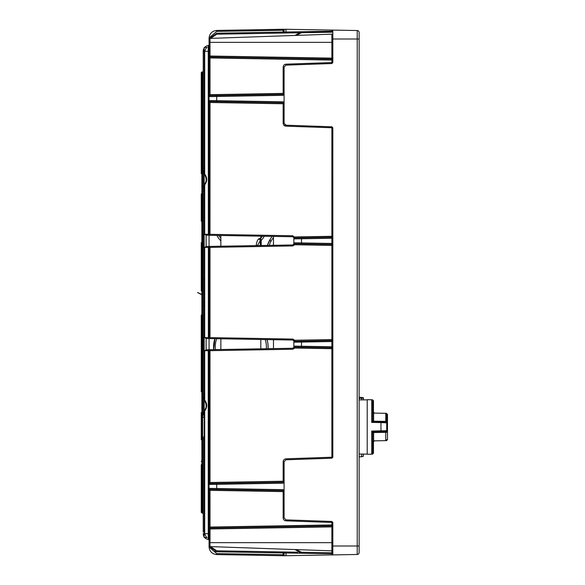 <?xml version="1.0" encoding="UTF-8"?>
<svg xmlns="http://www.w3.org/2000/svg" width="585" height="585" viewBox="0 0 585 585"><rect width="100%" height="100%" fill="white"/><g stroke="black" fill="none" stroke-linecap="round" stroke-linejoin="round"><path stroke-width="0.88" d="M204.706 410.97L205.255 409.017C206.542 407.306 206.542 404.988 205.255 402.063L204.706 400.111C207.361 403.73 207.361 407.35 204.706 410.97L204.706 533.681L206.139 536.913L207.112 537.578L206.139 537.578L206.139 536.913L207.112 537.578L204.187 537.578L204.187 47.422L207.112 47.422L206.139 48.087L206.139 47.422L207.112 47.422L206.139 48.087L204.706 51.319L208.231 51.319L208.231 45.528A5.85 5.85 0 0 0 206.154 46.244M204.706 51.319L204.706 174.03L205.291 176.063M206.139 406.692L206.139 404.389M204.706 400.111L204.706 350.759L206.125 349.771L206.125 338.525L208.348 338.561L208.348 246.439L206.125 246.475L206.125 235.228L208.348 235.265L208.231 51.319L209.064 51.319M206.125 246.475L204.706 247.462L204.706 337.538L206.125 338.525M204.706 174.03C207.361 177.65 207.361 181.27 204.706 184.889L204.706 234.241L206.125 235.228M204.706 184.889L205.291 182.856M206.139 180.611L206.139 178.308M204.187 399.131L203.214 396.155L203.214 350.781L204.187 350.766M203.997 339.424L203.997 338.474A0.973 0.973 0 0 1 203.214 337.516L204.172 338.488L203.997 339.424L203.214 337.516L203.214 388.155A0.585 0.417 0 0 1 202.629 388.572L201.854 388.572L201.854 366.963A0.585 0.417 180 0 0 201.269 367.38L201.269 390.912A0.585 0.417 0 0 0 201.854 391.328L201.854 388.572A0.585 0.417 0 0 0 201.269 388.981L201.269 342.188A0.585 0.417 0 0 0 201.854 342.605L201.854 293.875L202.629 293.875L202.629 245.152L201.854 245.152A0.585 0.417 0 0 1 201.269 244.742L201.269 290.708A0.585 0.417 180 0 0 201.854 291.125L202.629 291.125A0.585 0.417 0 0 1 203.214 291.535L203.214 291.535M203.997 338.474A0.973 0.973 0 0 1 203.214 337.516L203.214 244.742L203.214 247.484L204.187 247.47M201.269 244.742L201.269 242.812A0.585 0.417 0 0 1 201.854 242.395L201.854 220.794A0.585 0.417 180 0 0 201.269 221.203L201.269 217.62A0.585 0.417 0 0 0 201.854 218.037L202.629 218.037L202.629 196.428A0.585 0.417 180 0 1 203.214 196.845L203.214 247.484L204.187 246.512M203.229 234.388L204.172 236.172L204.172 235.192A0.973 0.973 0 0 1 203.214 234.219L204.172 235.192A0.973 0.973 0 0 1 203.214 234.219L203.214 188.845L204.187 185.291M204.187 51.319L203.214 51.319A5.85 5.85 0 0 1 204.187 48.087A5.85 5.85 0 0 0 203.214 51.319A5.85 5.85 0 0 1 203.478 49.586L204.187 48.094L203.214 51.319L203.214 188.845L204.187 185.869M203.214 52.84L203.214 95.816A0.585 0.417 0 0 1 202.629 96.225L201.854 96.225L201.854 72.555A0.585 0.417 0 0 0 201.269 72.964L201.269 98.573A0.585 0.417 0 0 0 201.854 98.982L201.854 96.225A0.585 0.417 0 0 0 201.269 96.642L201.269 76.277M201.269 120.174L201.269 100.635L201.269 120.174A0.585 0.417 0 0 0 201.854 120.59L202.629 120.59L202.629 98.982A0.585 0.417 180 0 1 203.214 99.399L203.214 144.539A0.585 0.417 0 0 1 202.629 144.948L201.854 144.948L201.854 123.347A0.585 0.417 180 0 0 201.269 123.757L201.269 99.391M201.269 221.203L201.269 196.019A0.585 0.417 0 0 0 201.854 196.428L202.629 196.428L202.629 172.07L201.854 172.07L201.854 169.314L202.629 169.314L202.629 147.705A0.585 0.417 180 0 1 203.214 148.122L203.214 193.262A0.585 0.417 0 0 1 202.629 193.672L201.854 193.672L201.854 172.07A0.585 0.417 180 0 0 201.269 172.48L201.269 147.296A0.585 0.417 0 0 0 201.854 147.705L201.854 144.948A0.585 0.417 0 0 0 201.269 145.365L201.269 168.897A0.585 0.417 0 0 0 201.854 169.314L201.854 147.705L202.629 147.705L202.629 120.59A0.585 0.417 0 0 1 203.214 121L203.214 121M203.214 532.16L203.214 436.878A0.585 0.417 0 0 1 202.629 437.295L201.854 437.295L201.854 415.686A0.585 0.417 180 0 0 201.269 416.103L201.269 439.635A0.585 0.417 0 0 0 201.854 440.052L201.854 437.295A0.585 0.417 0 0 0 201.269 437.704L201.269 436.878M201.269 461.243A0.585 0.417 0 0 0 201.854 461.653L202.629 461.653L202.629 440.052A0.585 0.417 180 0 1 203.214 440.461L203.214 485.601A0.585 0.417 0 0 1 202.629 486.018L201.854 486.018L201.854 464.41A0.585 0.417 180 0 0 201.269 464.826L201.269 488.358A0.585 0.417 0 0 0 201.854 488.775L201.854 486.018A0.585 0.417 0 0 0 201.269 486.428M201.269 488.358L201.269 512.036A0.585 0.417 0 0 0 201.854 512.445L201.854 513.016L202.629 513.016L202.629 488.775A0.585 0.417 180 0 1 203.214 489.184L203.214 530.207M204.187 399.709L203.214 396.155L203.214 414.919L204.187 411.365M203.214 245.568A0.585 0.417 180 0 0 202.629 245.152L202.629 220.794L201.854 220.794L201.854 193.672A0.585 0.417 0 0 0 201.269 194.088L201.269 217.62M201.269 148.122L201.269 123.757M201.269 318.657L201.269 363.797A0.585 0.417 0 0 0 201.854 364.206L201.854 342.605L202.629 342.605L202.629 339.848L201.854 339.848A0.585 0.417 0 0 0 201.269 340.258L201.269 315.074M201.269 216.384L201.269 196.845M201.269 508.723L201.269 489.184L201.269 508.723M201.269 465.324L201.269 485.601M201.269 362.554L201.269 363.3M201.269 319.893L201.269 339.432M201.269 265.107L201.269 245.568L201.269 265.107M201.269 368.616L201.269 367.877M201.269 367.373L201.269 363.797M201.269 173.723L201.269 172.977L201.269 173.723M201.269 172.48L201.269 168.897M201.269 266.351L201.269 290.211M203.214 512.862A0.585 0.417 0 0 0 202.629 512.445L201.854 512.445L201.854 488.775L202.629 488.775L202.629 464.41L201.854 464.41L201.854 440.052L202.629 440.052L202.629 415.686L201.854 415.686L201.854 412.93A0.585 0.417 0 0 1 201.269 412.52L201.269 416.103M201.269 388.981L201.269 391.738M201.269 417.339L201.269 416.6M201.269 119.676L201.269 118.938M203.346 302.152L203.214 303.001M203.214 194.088L203.214 174.549L203.214 194.088M203.214 413.346L203.214 414.919L203.214 413.346A0.585 0.417 0 0 0 202.629 412.93L202.629 391.328L201.854 391.328L201.854 412.93L202.629 412.93L202.629 415.686A0.585 0.417 0 0 0 203.214 415.277M203.214 410.451L203.214 390.912L203.214 410.451M203.997 349.823A0.973 0.973 0 0 0 203.214 350.781L203.214 342.188L203.214 350.781L203.997 349.823L203.997 348.872L203.214 350.781A0.973 0.973 0 0 1 203.997 349.823L203.997 348.872M203.214 337.516L204.187 337.53M203.229 247.316L204.172 245.539L204.172 246.512A0.973 0.973 0 0 0 203.214 247.484A0.973 0.973 0 0 1 204.172 246.512M203.214 234.219L204.187 234.234M204.187 173.635L203.214 170.081L204.187 173.05M203.478 535.414L204.187 536.913L203.214 533.681L204.187 536.913A5.85 5.85 0 0 1 203.214 533.681L204.187 533.681M204.187 411.95L203.214 414.919M204.706 350.759L209.064 350.678L209.064 529.001L210 527.048L332.821 524.92A0.973 0.973 0 0 1 331.863 525.9L210.022 528.021L210 490.332L209.064 488.387L216.721 488.504L216.721 484.336L209.064 484.453L210 482.508L210 483.481L209.064 484.453A0.973 0.973 0 0 1 210.022 483.481L216.721 483.364L216.721 484.336L283.14 483.181L283.14 482.208L216.721 483.364M332.821 526.873L209.064 529.001A0.973 0.973 0 0 1 210.022 528.021L209.064 529.001L209.064 545.615A0.973 0.973 0 0 0 210 546.587L331.878 550.843L210 546.587L210.037 527.048M209.064 540.438A0.973 0.973 0 0 0 208.231 539.472L208.231 350.707L208.348 349.735L210.022 349.706A0.973 0.973 0 0 0 209.064 350.678L210 350.678L210.022 349.706L292.888 348.258L292.866 349.23L210 350.678L210.022 483.481A0.973 0.973 0 0 0 209.064 484.453M209.064 488.387A0.973 0.973 0 0 0 210.022 489.36L209.064 488.387A0.973 0.973 0 0 0 210.022 489.36L210.037 490.332L210.022 489.36L216.721 489.477L216.721 488.504L283.14 489.667L283.14 490.639L216.721 489.477M204.706 537.578A5.85 5.85 0 0 0 208.231 539.472M206.125 349.771L208.348 349.735M210.037 490.332L283.155 491.612L284.098 491.612L283.14 490.639L283.155 517.922L284.098 517.922L284.098 491.341L283.14 489.667M284.098 491.341L284.098 481.499L283.14 483.181M208.348 338.561L292.888 340.039L293.845 341.011L293.845 347.285L292.888 348.258M357.216 30.53A1.952 1.952 0 0 1 359.131 32.475L359.131 38.998L359.131 32.475A1.952 1.952 0 0 0 357.216 30.53L332.821 30.098L357.216 30.53L357.216 546.002L332.821 546.002L332.821 522.442L331.878 522.442L331.878 521.469L285.977 519.868L285.977 520.84L331.878 522.442L331.878 550.843A0.973 0.973 0 0 1 332.821 551.816A0.973 0.973 0 0 0 331.878 550.843L331.863 553.783L332.821 554.755L331.863 553.783L331.863 552.81L332.821 552.81M284.098 517.922L285.977 519.868L284.098 517.922M332.821 546.002L332.821 554.902L284.098 555.75L285.977 555.721L285.977 552.986M209.064 235.28L209.064 246.424M209.064 338.576L209.064 349.72M331.878 458.194L331.878 457.221L332.821 457.221L331.878 458.194L285.977 459.795L285.977 458.823C284.259 459.042 283.315 460.015 283.155 461.748L283.155 481.228L284.098 481.228A0.973 0.973 0 0 1 283.14 482.208L283.155 481.228L210.037 482.508M285.977 459.795L284.098 461.748L285.977 459.795M285.977 458.823L331.878 457.221L331.863 347.731L301.502 347.205L331.863 347.731A0.973 0.973 0 0 1 332.821 348.711L294.818 348.06L294.803 347.088L294.628 348.046L294.233 347.98L293.845 346.115L294.233 347.98M332.821 522.442L331.878 521.469M332.821 58.127L331.878 58.127L331.863 59.1A0.973 0.973 0 0 1 332.821 60.079L331.878 60.079L331.863 59.1L210.022 56.979L210.037 57.952L331.878 60.079L331.878 62.558L332.821 62.558L332.821 30.098L285.977 29.279L285.977 32.014M332.821 62.558L331.878 63.531L285.977 65.132L285.977 64.16L331.878 62.558L331.878 63.531M284.098 103.501L283.14 101.819L283.14 102.792L284.098 103.772L283.155 103.772L283.155 123.252L284.098 123.252L284.098 67.078L285.977 65.132L284.098 67.078L283.155 67.078C283.315 65.352 284.259 64.379 285.977 64.16M284.098 123.252L285.977 125.205L331.878 126.806L332.821 127.779L332.821 457.221M284.098 481.499L284.098 461.748L283.155 461.748M214.951 338.678L213.664 349.64L214.87 338.678A27.283 27.283 0 0 0 213.664 349.64A27.283 27.283 0 0 1 214.87 338.678M208.348 235.265L292.888 236.742L293.845 237.715L293.845 243.989L292.888 244.961L208.348 246.439M283.14 490.639A0.973 0.973 0 0 1 284.098 491.612A0.973 0.973 0 0 0 283.14 490.639M332.821 38.998L359.131 38.998L359.131 552.525L359.131 546.002L357.216 546.002L357.216 554.47L332.821 554.902M284.098 552.949L284.098 555.75L216.721 554.573C212.055 554.046 209.503 551.45 209.064 546.778L209.064 543.977M208.231 45.528A0.973 0.973 0 0 0 209.064 44.562A0.973 0.973 0 0 1 208.231 45.528A5.85 5.85 0 0 0 204.706 47.422A5.85 5.85 0 0 1 205.057 47.056M299.001 552.796L301.502 553.256L295.008 549.556M332.821 245.415A0.973 0.973 0 0 0 331.863 244.442A0.973 0.973 0 0 1 332.821 245.415A0.973 0.973 0 0 0 331.863 244.442A0.973 0.973 0 0 1 332.821 245.415L331.878 245.415L331.863 243.462L331.863 244.442L294.803 243.791L294.818 244.764L331.878 245.415L331.878 339.585L331.863 340.558L294.335 341.333A0.973 0.973 0 0 0 293.845 342.181L294.335 341.333A0.973 0.973 0 0 0 293.845 342.181L301.502 342.064L301.502 347.205L294.803 347.088M294.708 347.08L294.036 346.7L294.036 347.285L293.845 346.115L331.863 346.759L331.863 341.538L301.502 342.064L301.502 341.092M293.845 346.115L294.006 346.649M284.098 93.659L283.14 95.333L209.064 96.613L210.022 95.64L209.064 96.613L209.064 234.322L204.706 234.241M284.734 124.693L285.977 125.205L285.977 126.177L332.821 127.779M294.006 341.647L294.233 340.309L294.628 340.243L294.708 341.216M292.888 340.039L292.866 339.066L294.628 340.243L332.821 339.585L331.863 340.558L331.863 341.538L331.863 340.558M204.706 337.538L209.064 337.618L210.022 338.591L210 337.618L209.064 337.618L209.064 247.382L204.706 247.462M209.064 247.382A0.973 0.973 0 0 1 210.022 246.409L210 247.382L209.064 247.382M294.803 243.791L294.628 244.757L292.866 245.934L292.888 244.961M294.818 244.764L294.233 244.691L293.845 242.819L301.502 242.936L301.502 238.768L293.845 238.885L294.335 238.036L294.233 237.02L293.845 237.715M293.845 242.841L293.845 242.819A0.973 0.973 0 0 0 294.335 243.667L293.845 242.819A0.973 0.973 0 0 0 294.335 243.667L293.845 242.841M294.006 238.351L294.036 237.715M292.888 236.742L292.866 235.77L294.233 237.02M210.022 235.294L209.064 234.322L210 234.322L210.022 235.294M331.863 552.81L301.502 552.277L296.2 549.6L301.502 552.277L331.863 552.81L331.863 553.783L216.721 551.772L216.721 550.799L297.743 552.218M301.502 552.277L301.502 553.256L216.721 551.772L209.474 546.492M357.216 554.47A1.952 1.952 0 0 0 359.131 552.525M284.098 555.75L216.721 554.573L216.721 553.6L210.11 547.882M214.344 551.362L216.721 551.772M284.098 32.051L284.098 29.25L285.977 29.279L216.721 30.427C212.055 30.954 209.503 33.55 209.064 38.222L209.064 41.023M331.863 347.731L331.863 346.759L331.863 347.731A0.973 0.973 0 0 1 332.821 348.711M331.878 126.806L331.863 237.269A0.973 0.973 0 0 0 332.36 237.115A0.973 0.973 0 0 1 331.863 237.269L301.502 237.795L331.863 237.269L331.863 238.241L332.821 238.205M332.821 243.499L331.863 243.462L331.863 237.269L332.821 236.289A0.973 0.973 0 0 1 332.682 236.793A0.973 0.973 0 0 0 332.821 236.289L294.818 236.94L294.335 238.036A0.973 0.973 0 0 0 293.845 238.885A0.973 0.973 0 0 1 294.335 238.036M331.878 34.157A0.973 0.973 0 0 0 332.821 33.184A0.973 0.973 0 0 1 331.878 34.157L210 38.413L331.878 34.157L331.878 58.127L209.064 55.999L209.064 96.613L210 94.668L210 95.64L283.14 94.36A0.973 0.973 0 0 0 284.098 93.388A0.973 0.973 0 0 1 283.14 94.36A0.973 0.973 0 0 0 284.098 93.388L210.037 94.668L210.022 95.64M331.878 30.084L331.863 32.19L331.863 31.217L332.821 30.244M210.037 102.492L283.155 103.772L283.14 102.792L210.022 101.519L210 102.492L209.064 100.547L210.022 101.519L210 234.322L292.866 235.77M283.14 101.819L209.064 100.547L210 101.519M294.335 341.333L294.233 340.309M294.708 243.784L294.335 243.667L294.233 244.691M331.863 238.241L301.502 238.768L301.502 237.795L294.708 237.919M210 38.413A0.973 0.973 0 0 0 209.064 39.385A0.973 0.973 0 0 1 210 38.413L210 42.339L209.064 42.339L209.064 39.385L209.064 55.999L210 57.952L210.037 94.668M284.098 554.755L216.721 553.6M331.863 31.217L301.502 31.744L295.008 35.444L301.502 31.744L216.721 33.228L209.445 38.61M283.14 32.065L283.14 29.265L216.721 30.427L216.721 31.4L210.11 37.118M332.821 31.919L301.502 32.723L301.502 31.744L216.721 33.228L216.721 34.201L301.502 32.723L296.2 35.4M283.14 102.792A0.973 0.973 0 0 1 284.098 103.772A0.973 0.973 0 0 0 283.14 102.792L216.721 101.636L216.721 95.523M294.803 341.209L294.818 340.236M294.803 237.912L294.818 236.94M210.037 57.952L209.605 56.877M216.721 31.4L284.098 30.244M210.022 56.979A0.973 0.973 0 0 1 209.064 55.999A0.973 0.973 0 0 0 210.022 56.979L210 42.339L332.821 42.339M263.674 237.261L263.206 237.956M217.847 237.042L218.454 237.956M264.303 236.245A27.283 27.283 0 0 1 260.34 241.408A27.283 27.283 0 0 0 264.303 236.245L263.192 237.978M216.881 235.419A27.283 27.283 0 0 0 220.852 240.925A27.283 27.283 0 0 1 218.476 237.978L216.881 235.419A27.283 27.283 0 0 0 220.852 240.925M260.808 236.186L260.808 239.316L260.062 238.402L258.811 238.753C257.422 239.989 256.566 242.205 256.237 245.386L256.237 245.605M258.811 238.753L260.34 240.472L257.575 245.386L256.237 245.386M260.062 238.402L261.195 240.771L261.195 245.627M260.31 245.627L260.34 240.472L260.793 239.982L261.195 240.771A0.973 0.973 0 0 0 261.064 240.281L260.793 239.982M261.064 240.281L261.195 240.771A0.973 0.973 0 0 0 261.064 240.281L260.808 239.316M268.105 347.804L268.105 346.357M267.806 342.956L267.067 339.585A27.283 27.283 0 0 1 268.069 348.689L268.113 347.073L268.069 348.689M267.067 339.585L267.711 342.371M268.113 347.066L268.113 347.073C267.652 340.88 267.652 340.88 268.113 347.073L267.915 343.797M268.113 348.689L268.113 347.073M273.378 245.305L273.473 241.035M270.606 238.6L271.074 237.905M267.404 245.407A27.283 27.283 0 0 1 272.222 236.384A27.283 27.283 0 0 0 267.404 245.407L269.414 240.603M270.818 238.285L267.601 244.786M269.773 239.96L270.533 240.932M359.131 398.356L361.735 398.356L361.735 399.884M359.131 397.186L363.402 397.712L361.735 398.356M359.131 456.768L361.735 456.768L361.735 454.07M363.417 399.869L363.417 397.771M363.417 456.183L361.735 456.768M363.402 456.241L363.417 454.084M372.674 434.83L372.674 453.214L372.674 432.812L371.716 431.043L373.603 431.84L380.967 431.708L380.967 422.582L371.716 422.414L371.716 399.774L367.219 399.694L367.219 454.26L371.716 454.187L371.716 431.043L386.707 430.699L385.749 431.745A0.973 0.973 -0 0 0 386.707 430.765L386.707 414.29L385.749 413.317L385.749 421.39L373.632 421.185L373.632 421.748M368.002 454.252L372.499 454.187L372.499 453.77M368.002 399.694L372.499 399.774L373.457 400.747L373.457 413.09L373.457 400.747M385.756 432.154L385.749 432.571M380.967 421.763L380.967 422.582L386.707 422.867L385.749 421.895L373.552 421.631L372.66 420.703L371.716 422.414L373.603 421.631L385.274 421.865L386.707 422.867L386.707 414.604M373.632 421.639L372.674 420.666L372.674 400.747L372.674 419.628M385.749 413.317L373.632 413.105L372.674 412.132L372.66 420.703M385.749 422.216L385.749 421.624M386.707 432.169L386.707 430.765L387.489 430.699L386.531 431.672M372.674 432.929A0.973 0.388 180 0 1 373.632 432.534L373.632 431.949A0.973 0.973 -0 0 0 372.674 432.929L373.632 431.84L372.66 432.776M386.707 431.949L385.749 432.337L385.749 440.637L373.632 440.849L373.632 432.534L385.749 432.337L385.749 431.745L373.632 431.84M373.457 440.871L373.457 453.214L373.457 440.871M386.707 422.75L387.489 422.867L387.489 432.169M385.749 421.96L385.749 421.39A0.973 0.402 -0 0 1 386.707 421.785M386.531 413.734L387.489 414.29L387.489 422.94M387.489 426.86L387.489 439.357M386.707 421.909L387.489 422.867L386.531 421.895M373.457 413.09L373.457 412.132L374.415 413.12L386.531 413.317M386.707 431.723A0.973 0.973 -0 0 0 387.489 430.765M387.489 431.949L386.531 432.337M386.707 421.397A0.973 0.402 0 0 1 387.489 421.785M203.214 293.465A0.585 0.417 0 0 1 202.629 293.875L202.629 339.848A0.585 0.417 0 0 0 203.214 339.432M201.269 294.292A0.585 0.417 180 0 1 201.854 293.875L201.854 242.395L202.629 242.395A0.585 0.417 0 0 0 203.214 241.985M203.214 391.738A0.585 0.417 180 0 0 202.629 391.328L202.629 366.963L201.854 366.963L201.854 364.206L202.629 364.206L202.629 342.605A0.585 0.417 180 0 1 203.214 343.015M201.854 71.984L201.854 72.555L202.629 72.555L202.629 71.984L201.854 71.984L201.269 72.569L201.854 71.984M203.214 122.93A0.585 0.417 0 0 1 202.629 123.347L201.854 123.347L201.854 98.982L202.629 98.982L202.629 72.555A0.585 0.417 180 0 0 203.214 72.138M203.214 366.554A0.585 0.417 0 0 1 202.629 366.963L202.629 364.206A0.585 0.417 0 0 1 203.214 364.623L203.214 364.623M203.214 464A0.585 0.417 0 0 1 202.629 464.41L202.629 461.653A0.585 0.417 0 0 1 203.214 462.07L203.214 462.07M203.214 171.654A0.585 0.417 0 0 1 202.629 172.07L202.629 169.314A0.585 0.417 0 0 1 203.214 169.723L203.214 169.723M203.214 220.377A0.585 0.417 0 0 1 202.629 220.794L202.629 218.037A0.585 0.417 0 0 1 203.214 218.446L203.214 218.446M204.187 236.172L204.187 245.539M204.172 173.591L204.172 185.328M203.214 51.319A5.85 5.85 0 0 1 203.478 49.586M204.187 536.913A5.85 5.85 0 0 1 203.214 533.681M204.172 399.672L204.172 411.409M204.706 533.681L209.064 533.681M209.064 529.001A0.973 0.973 0 0 1 210.022 528.021M209.064 542.661L332.821 542.661M283.155 517.922C283.315 519.648 284.259 520.621 285.977 520.84M294.818 348.06L292.866 349.23M331.878 553.783L331.878 554.916M292.866 339.066L210 337.618L210 247.382L292.866 245.934M210.549 546.609L216.721 550.799M209.064 546.778L209.584 546.778M332.821 346.795L331.863 346.759M332.821 341.501L331.863 341.538M283.155 67.078L283.14 95.333M283.155 123.252C283.315 124.985 284.259 125.958 285.977 126.177M301.502 243.908L301.502 242.936L331.863 243.462M283.14 555.735L283.14 552.935M209.584 38.222L209.064 38.222M210.549 38.391L216.721 34.201L297.743 32.782M331.863 32.19L301.502 32.723M262.314 236.208A25.572 25.572 0 0 1 260.808 238.3M218.878 235.448A25.572 25.572 0 0 0 220.852 238.3M257.575 245.576L259.411 245.546M265.276 339.556A25.572 25.572 0 0 1 266.351 348.718M215.382 349.611A25.572 25.572 0 0 1 216.662 338.708M273.473 237.554A25.572 25.572 0 0 0 269.21 245.378M372.499 400.184L372.499 399.774M380.967 431.708L385.749 431.672M373.632 413.105L373.632 421.185A0.973 0.41 180 0 1 372.696 420.856M386.531 440.227L386.531 440.637L374.415 440.849L373.457 441.821M203.346 305.692L203.214 306.182M203.346 279.308L203.214 278.818M203.214 513.601L201.269 512.431M202.629 71.984L203.214 71.399M204.172 168.538L203.214 167.566M204.172 190.381L203.214 191.353M204.172 394.619L203.214 393.647M204.172 416.461L203.214 417.434M205.255 182.937C206.542 181.226 206.542 178.908 205.255 175.983M220.852 338.781L220.852 349.516M220.852 235.484L220.852 246.219M260.808 339.476L260.808 348.814M201.269 294.24L197.511 292.5L201.269 294.24M273.473 236.406L273.473 245.298M273.473 339.702L273.473 348.594M201.269 294.46L197.511 292.5L201.269 294.46M359.131 399.906L367.219 399.84M359.131 454.048L367.219 454.121M371.716 454.187L372.674 453.214M371.716 399.774L372.674 400.747M372.674 420.666L373.552 421.631M372.499 454.187L373.457 453.214M385.749 440.637L386.707 439.664M373.632 440.849L372.674 441.821M386.531 440.637L387.489 439.664"/></g></svg>
